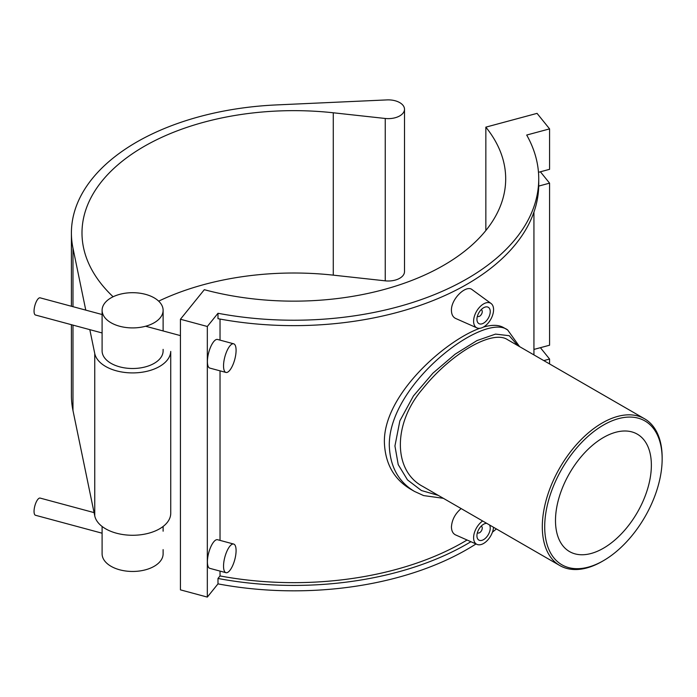 <?xml version="1.0" encoding="UTF-8"?>
<svg xmlns="http://www.w3.org/2000/svg" width="697" height="697" viewBox="0 0 697 697"><rect width="100%" height="100%" fill="white"/><g stroke="black" fill="none" stroke-linecap="round" stroke-linejoin="round"><path stroke-width="1.05" d="M220.034 571.096L220.034 575.94L217.987 578.466L217.987 583.877A244.9 141.386 0 0 0 475.99 543.956M220.034 319.06L220.034 340.127M220.034 370.848L220.034 540.384M217.987 313.275L217.987 318.686A244.9 141.386 180 0 0 538.737 184.252L538.737 178.833A244.9 141.386 0 0 0 526.697 135.044L549.576 128.884L537.047 113.367L485.844 127.15A211.844 122.306 180 0 1 505.691 178.833A211.844 122.306 180 0 1 204.317 289.691L180.436 319.243L207.323 326.484L217.987 313.275A244.9 141.386 0 0 0 538.737 178.833M180.436 319.243L180.436 589.854L207.323 597.094L207.323 326.484M207.323 597.094L217.987 583.877M540.402 171.793L549.576 183.154L538.72 186.082M538.476 172.307L549.576 169.319L549.576 128.884M540.402 347.69L549.576 359.051L543.808 360.602M533.937 349.424L549.576 345.215L549.576 183.154M549.576 363.939L549.576 359.051M492.43 532.177A244.9 141.386 0 0 0 496.386 528.927M485.844 127.15L485.844 230.524M220.034 575.94A240.09 138.616 0 0 0 467.077 540.009M483.291 327.146C491.969 324.584 498.773 324.758 503.704 327.668L507.677 329.977C484.459 311.794 388.752 383.35 389.283 445.348C390.024 466.476 398.431 481.836 414.497 491.429L410.489 489.12C393.936 479.179 385.232 463.644 384.387 442.525C383.193 395.033 445.217 340.694 479.806 328.304M493.528 527.281A14.123 8.155 -60 0 1 487.264 540.532A14.123 8.155 -60 0 1 476.975 544.392L455.664 534.956C452.945 533.658 451.543 530.992 451.438 526.958C451.909 519.875 455.141 513.741 461.126 508.566M476.975 327.904L455.664 318.468C452.945 317.17 451.543 314.504 451.438 310.47C450.976 298.821 466.319 284.359 472.2 289.708L491.071 303.491A14.123 8.155 120 0 0 480.059 306.697A14.123 8.155 120 0 0 473.603 321.212A14.123 8.155 120 0 0 476.975 327.904A14.123 8.155 120 0 0 487.7 323.591A14.123 8.155 120 0 0 493.581 309.677A14.123 8.155 120 0 0 491.071 303.491M662.15 458.974A83.048 47.945 -60 0 1 603.428 560.684A83.048 47.945 -60 0 1 544.706 526.784A83.048 47.945 -60 0 1 603.428 425.074A83.048 47.945 -60 0 1 662.15 458.974L662.15 457.589A84.738 48.921 120 0 0 644.603 418.801A84.738 48.921 120 0 0 559.857 467.722A84.738 48.921 120 0 0 559.865 565.572A84.738 48.921 120 0 0 602.234 561.373L603.428 560.684M559.865 565.572L422.879 486.489C392.864 470.823 392.864 423.184 422.879 388.638C451.281 353.161 492.535 329.341 507.616 339.709L644.603 418.801M555.492 520.554A67.792 39.137 -60 0 1 585.088 452.327A67.792 39.137 -60 0 1 637.328 434.17A67.792 39.137 -60 0 1 637.328 512.443A67.792 39.137 -60 0 1 569.536 551.588A67.792 39.137 -60 0 1 555.492 520.554M414.497 491.429L423.619 495.584L443.362 498.311M438.361 495.419L421.406 490.522L407.484 479.893L398.214 464.594L394.938 445.958L399.86 420.857L413.417 395.957L432.889 373.191L455.176 354.146L476.992 340.572L495.523 334.107L509.219 335.693L517.915 345.66M470.911 541.708A244.9 141.386 180 0 1 217.987 578.466M481.113 309.738A3.764 2.178 -60 0 1 481.479 309.877A3.764 2.178 -60 0 1 481.479 314.225A3.764 2.178 -60 0 1 477.715 316.403A3.764 2.178 -60 0 1 477.41 316.159M476.931 319.287A9.418 5.437 -60 0 1 481.043 309.817A9.418 5.437 -60 0 1 488.301 307.29A9.418 5.437 -60 0 1 488.301 318.163A9.418 5.437 -60 0 1 478.883 323.6A9.418 5.437 -60 0 1 476.931 319.287M481.113 526.226A3.764 2.178 -60 0 1 481.479 526.366A3.764 2.178 -60 0 1 481.479 530.713A3.764 2.178 -60 0 1 477.715 532.891A3.764 2.178 -60 0 1 477.41 532.647M489.468 524.928A9.418 5.437 -60 0 1 487.551 535.827A9.418 5.437 -60 0 1 478.883 540.088A9.418 5.437 -60 0 1 476.931 535.775A9.418 5.437 -60 0 1 486.715 523.342M476.975 544.392A14.123 8.155 -60 0 1 473.603 537.701A14.123 8.155 -60 0 1 482.646 520.99M150.813 296.173A30.502 17.617 0 0 0 118.908 294.57A30.502 17.617 0 0 0 102.102 310.304A30.502 17.617 0 0 0 132.604 327.912A30.502 17.617 0 0 0 163.115 310.304A30.502 17.617 0 0 0 150.813 296.173M163.115 349.38L163.115 350.896A30.502 17.617 180 0 1 132.604 368.504A30.502 17.617 180 0 1 102.102 350.896L102.102 310.304M163.115 549.628L163.115 553.854A30.502 17.617 180 0 1 134.172 571.435A30.502 17.617 180 0 1 102.267 555.657A30.502 17.617 180 0 1 102.102 553.854L102.102 526.47M113.106 296.756A211.844 122.306 180 0 1 81.993 232.955A211.844 122.306 180 0 1 333.279 112.783L385.241 118.473A16.24 9.375 0 0 0 404.504 109.255A16.24 9.375 0 0 0 386.992 99.906L276.413 104.925A222.439 128.422 0 0 0 71.408 232.955A222.439 128.422 0 0 0 72.976 248.176L85.775 310.13M89.817 329.646L94.748 353.501A38.135 22.016 0 0 0 134.408 372.886A38.135 22.016 0 0 0 170.73 351.427L170.739 513.262A38.135 22.016 180 0 1 134.87 535.235A38.135 22.016 180 0 1 94.748 515.867L72.976 410.542A222.439 128.422 180 0 1 71.408 395.321L71.408 324.689M404.504 109.255L404.504 271.621A16.24 9.375 180 0 1 385.241 280.839L333.279 275.149A211.844 122.306 0 0 0 158.672 301.148M102.102 314.521L40.13 297.837A8.895 3.067 105.1 0 0 34.85 305.635A8.895 3.067 105.1 0 0 35.503 315.027L102.102 332.957M233.669 343.804L217.542 339.456A14.829 5.114 105.1 0 0 208.743 352.447A14.829 5.114 105.1 0 0 209.832 368.094L225.959 372.442A14.829 5.114 105.1 0 0 232.563 365.594A14.829 5.114 105.1 0 0 236.083 350.364A14.829 5.114 105.1 0 0 233.669 343.804A14.829 5.114 105.1 0 0 224.87 356.794A14.829 5.114 105.1 0 0 225.959 372.442M102.102 533.205L35.503 515.275A8.895 3.067 -74.9 0 1 34.85 505.883A8.895 3.067 -74.9 0 1 40.13 498.085L94.069 512.609M225.959 572.69L209.832 568.351A14.829 5.114 -74.9 0 1 208.743 552.695A14.829 5.114 -74.9 0 1 217.542 539.713L233.669 544.052A14.829 5.114 -74.9 0 1 236.083 550.613A14.829 5.114 -74.9 0 1 232.563 565.851A14.829 5.114 -74.9 0 1 225.959 572.69A14.829 5.114 -74.9 0 1 224.87 557.042A14.829 5.114 -74.9 0 1 233.669 544.052M72.976 248.176L72.976 306.68M72.976 325.107L72.976 410.542M385.241 280.839L385.241 118.473M333.279 275.149L333.279 112.783M94.748 515.867L94.748 353.501M533.937 354.912L533.937 212.115M519.57 346.609L507.677 329.977M163.115 330.953L163.115 310.304M163.115 531.201L163.115 526.47M71.408 306.262L71.408 232.955M145.603 326.24L180.436 335.614"/></g></svg>
